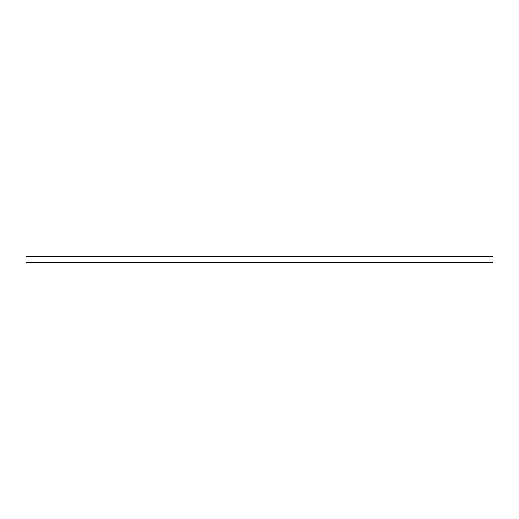 <?xml version="1.0" encoding="UTF-8"?>
<svg xmlns="http://www.w3.org/2000/svg" width="519" height="519" viewBox="0 0 519 519"><rect width="100%" height="100%" fill="white"/><g stroke="black" fill="none" stroke-linecap="round" stroke-linejoin="round"><path stroke-width="0.39" stroke-dasharray="2.6 1.95" d="M25.95 256.386L25.95 262.614M25.95 259.5L25.95 262.393L25.95 259.5M493.05 262.614L493.05 256.386M493.024 259.5L493.024 262.445L493.005 259.5M25.95 256.607L493.024 256.607M25.95 262.393L493.024 262.393"/><path stroke-width="0.78" d="M25.95 259.5L25.95 256.386L493.05 256.386L493.05 262.614L25.95 262.614L25.95 259.5"/></g></svg>
